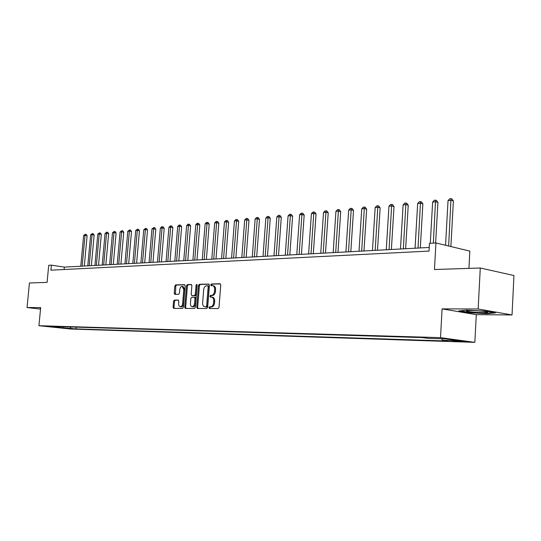 <?xml version="1.0" encoding="UTF-8"?>
<svg xmlns="http://www.w3.org/2000/svg" width="541" height="541" viewBox="0 0 541 541"><rect width="100%" height="100%" fill="white"/><g stroke="black" fill="none" stroke-linecap="round" stroke-linejoin="round"><path stroke-width="0.81" d="M208.941 307.66L209.414 308.519L218.097 308.553L219.017 307.315L220.762 284.985L220.031 283.768L211.382 283.984L210.747 284.857L211.206 285.702L212.525 285.682C213.979 285.993 214.682 287.285 214.642 289.55L214.493 291.396C214.148 293.79 213.181 295.109 211.585 295.366L210.476 295.379L209.847 296.245L210.314 297.097L211.592 297.09C213.066 297.408 213.776 298.713 213.736 301.006L213.594 302.859C213.242 305.252 212.275 306.564 210.686 306.801L209.577 306.801L208.941 307.66M211.829 297.124L212.539 297.225C214.013 297.55 214.723 298.848 214.682 301.141L214.54 302.987C214.195 305.381 213.222 306.693 211.632 306.93L210.523 306.93L209.888 307.788L210.104 308.526M220.437 283.93L212.322 284.133L211.693 285.006L211.862 285.689M212.775 285.716L213.465 285.824C214.919 286.142 215.629 287.433 215.582 289.692L215.44 291.538C215.095 293.925 214.128 295.251 212.532 295.508L211.423 295.521L210.794 296.38L210.983 297.09M72.825 328.935L66.935 328.38L72.825 328.935M174.398 300.086L173.56 301.269L173.073 307.207L173.681 308.39L182.547 308.424L183.399 307.234L185.15 285.824L184.535 284.661L175.656 284.877L174.817 286.067L174.229 293.222L174.831 294.385L178.625 294.338L179.47 293.148L179.768 289.57C180.072 287.562 180.87 286.5 182.161 286.372L183.791 289.496L182.642 303.569C182.337 305.564 181.553 306.625 180.275 306.747C179.125 306.49 178.571 305.435 178.618 303.582L178.807 301.242L178.192 300.066L174.398 300.086L175.331 300.214L174.5 301.398L174.006 307.335L174.337 308.39M478.149 308.992L442.098 308.877L476.29 314.659L512.036 314.95L478.149 308.992L480.28 268.005L434.443 269.519L435.945 242.963L429.48 243.335L429.033 251.085L50.922 270.182L51.402 265.144L48.71 265.3L47.081 282.375L29.444 282.963L27.05 307.538L40.521 309.114M442.098 308.877L440.496 337.645L38.925 325.716L40.67 307.579L27.05 307.538M196.728 307.261L197.377 308.478L206.763 308.512L207.663 307.288L209.414 285.256L208.758 284.052L199.352 284.289L198.473 285.513L196.728 307.261L197.668 307.389L198.02 308.478M194.483 308.465L185.36 308.431L184.731 307.234L186.476 285.797L187.335 284.586L191.25 284.492L191.872 285.668L191.169 294.405L191.798 295.596L194.435 295.569L195.308 294.351L196.045 285.208L196.694 284.356L197.134 285.181L195.355 307.261L194.483 308.465M480.28 268.005L513.95 275.525L512.036 314.95M457.855 340.979L453.067 340.891L460.614 341.648L465.443 341.736L457.855 340.979M440.496 337.645L474.849 342.358L70.573 329.009L38.925 325.716M76.308 327.149L76.146 328.908L447.901 341.033L442.382 340.289L459.816 340.85L445.507 338.896L428.026 338.362L422.264 337.584L52.491 326.426L57.765 326.98L58.164 326.602M76.146 328.908L50.462 326.757L57.765 326.98M468.932 268.377L469.852 251.098L435.945 242.963M476.29 314.659L474.849 342.358M429.243 247.453L64.345 267.112L51.402 265.144M64.115 269.513L64.345 267.112M442.382 340.289L441.618 338.774M70.039 326.96L71.02 328.373M63.649 328.137L63.371 326.757M466.646 310.135L458.809 310.967L469.088 312.718L487.15 313.672L495.448 312.887L485.23 311.102L466.646 310.135M40.595 308.329L39.993 308.843L40.541 308.911M487.171 313.273L487.15 313.672M209.103 284.214L200.292 284.431L199.413 285.655L197.668 307.389M206.02 306.794L206.648 305.935L208.184 286.622L207.724 285.783L206.534 285.81C204.971 286.081 204.018 287.393 203.68 289.753L202.632 302.886C202.584 305.171 203.288 306.47 204.748 306.788L206.966 306.923L207.595 306.064L206.648 305.935M207.818 285.804L208.67 285.925L209.124 286.771L207.595 306.064M205.485 306.889L204.863 306.794M206.966 306.923L205.81 306.923M191.582 284.647L188.275 284.728L187.416 285.939L185.671 307.362L186.009 308.438M192.63 295.711L195.375 295.704L196.248 294.493L196.985 285.35L196.045 285.208M197.12 284.87L196.985 285.35M190.432 303.494C190.385 305.374 190.959 306.443 192.143 306.706C193.455 306.585 194.266 305.509 194.571 303.487L194.976 298.449L194.3 297.252L191.703 297.28L190.838 298.483L190.432 303.494M192.921 306.815L193.083 306.835C194.402 306.713 195.206 305.638 195.511 303.616L194.571 303.487M194.442 297.273L195.281 297.388L195.916 298.585L195.511 303.616M178.489 300.201L175.331 300.214M181.059 306.855L181.215 306.875C182.493 306.747 183.277 305.692 183.582 303.697L182.642 303.569M182.344 286.399L183.095 286.514L184.731 289.638L183.582 303.697M184.86 284.816L176.589 285.019L175.751 286.209L175.46 294.378M450.883 246.547L453.392 200.921L451.174 200.278L448.043 200.576L445.554 245.269M448.645 246.006L451.005 198.642L451.891 198.905L453.392 200.921M448.043 200.576L449.754 198.763L451.005 198.642M435.62 242.977L437.919 202.395L435.688 201.759L432.644 202.05L430.291 243.288M433.341 243.112L435.552 200.15L436.445 200.4L437.919 202.395M432.644 202.05L434.335 200.265L435.552 200.15M420.31 247.934L422.873 203.822L420.641 203.2L417.679 203.484L415.055 248.218M418.017 248.055L420.533 201.61L421.425 201.861L422.873 203.822M417.679 203.484L419.349 201.725L420.533 201.61M405.642 248.725L408.239 205.215L406 204.606L403.119 204.877L400.468 249.002M403.356 248.846L405.919 203.031L406.812 203.274L408.239 205.215M403.119 204.877L404.769 203.145L405.919 203.031M391.38 249.489L394.004 206.567L391.758 205.965L388.959 206.236L386.274 249.766M389.087 249.617L391.704 204.417L392.597 204.654L394.004 206.567M388.959 206.236L390.582 204.525L391.704 204.417M472.374 312.076C479.928 312.698 485.007 312.793 487.603 312.36C488.232 311.995 486.291 311.589 481.788 311.129C475.025 310.554 470.075 310.426 466.957 310.744C465.463 311.102 467.268 311.548 472.374 312.076M475.559 310.69L478.596 310.865M493.953 312.63L486.853 313.3L469.351 312.38L460.195 310.825M40.561 308.695L40.46 308.323M40.345 308.316L40.311 308.668M377.496 250.24L380.14 207.886L377.902 207.298L375.17 207.555L372.465 250.51M375.197 250.361L377.868 205.763L378.761 205.999L380.14 207.886M375.17 207.555L376.773 205.864L377.868 205.763M363.978 250.97L366.649 209.164L364.404 208.589L361.746 208.84L359.021 251.234M361.679 251.092L364.397 207.068L365.29 207.304L366.649 209.164M361.746 208.84L363.329 207.176L364.397 207.068M350.818 251.68L353.503 210.415L351.265 209.847L348.675 210.097L345.922 251.937M348.519 251.802L351.271 208.346L352.171 208.576L353.503 210.415M348.675 210.097L350.237 208.447L351.271 208.346M337.99 252.37L340.702 211.632L338.456 211.071L335.934 211.315L333.168 252.627M335.69 252.491L338.483 209.59L339.383 209.813L340.702 211.632M335.934 211.315L337.476 209.692L338.483 209.59M325.493 253.039L328.218 212.816L325.973 212.268L323.518 212.505L320.732 253.296M323.193 253.168L326.027 210.807L326.92 211.024L328.218 212.816M323.518 212.505L325.04 210.902L326.027 210.807M313.307 253.695L316.045 213.972L313.807 213.438L311.406 213.668L308.607 253.952M311.007 253.824L313.875 211.984L314.767 212.2L316.045 213.972M311.406 213.668L312.914 212.079L313.875 211.984M301.418 254.338L304.177 215.102L301.939 214.574L299.599 214.797L296.786 254.588M299.126 254.459L302.02 213.14L302.919 213.35L304.177 215.102M299.599 214.797L301.087 213.228L302.02 213.14M289.827 254.96L292.593 216.204L290.361 215.683L288.076 215.9L285.256 255.21M287.535 255.088L290.463 214.263L291.356 214.473L292.593 216.204M288.076 215.9L289.55 214.351L290.463 214.263M278.514 255.568L281.293 217.279L279.061 216.765L276.83 216.975L273.996 255.812M276.228 255.697L279.176 215.365L280.069 215.568L281.293 217.279M276.83 216.975L278.29 215.446L279.176 215.365M267.47 256.163L270.257 218.327L268.032 217.82L265.854 218.03L263.014 256.407M265.191 256.292L268.167 216.434L269.06 216.637L270.257 218.327M265.854 218.03L267.295 216.522L268.167 216.434M256.691 256.745L259.484 219.348L257.259 218.855L255.136 219.058L252.289 256.982M254.412 256.867L257.408 217.482L258.3 217.678L259.484 219.348M255.136 219.058L256.562 217.563L257.408 217.482M246.162 257.313L248.961 220.349L246.743 219.862L244.667 220.059L241.813 257.55M243.89 257.435L246.906 218.503L247.792 218.699L248.961 220.349M244.667 220.059L246.074 218.584L246.906 218.503M235.876 257.868L238.682 221.323L236.464 220.843L234.442 221.039L231.575 258.098M233.604 257.989L236.64 219.504L237.526 219.693L238.682 221.323M234.442 221.039L235.829 219.578L236.64 219.504M225.82 258.409L228.633 222.277L226.429 221.803L224.447 221.999L221.573 258.639M223.561 258.53L226.611 220.478L227.497 220.667L228.633 222.277M224.447 221.999L225.82 220.552L226.611 220.478M215.994 258.943L218.814 223.21L216.61 222.75L214.676 222.933L211.802 259.166M213.736 259.058L216.61 222.75L216.806 221.431L217.692 221.621L218.814 223.21M214.676 222.933L216.035 221.506L216.806 221.431M206.392 259.457L209.211 224.123L207.014 223.663L205.12 223.846L202.246 259.68M204.14 259.579L207.014 223.663L207.223 222.365L208.102 222.547L209.211 224.123M205.12 223.846L206.466 222.439L207.223 222.365M196.992 259.964L199.818 225.015L197.627 224.562L195.774 224.745L192.894 260.187M194.746 260.086L197.627 224.562L197.844 223.277L198.723 223.46L199.818 225.015M195.774 224.745L197.107 223.352L197.844 223.277M187.801 260.458L190.628 225.888L188.444 225.448L186.631 225.617L183.751 260.674M185.563 260.579L188.444 225.448L188.674 224.17L189.546 224.346L190.628 225.888M186.631 225.617L187.95 224.238L188.674 224.17M178.814 260.945L181.634 226.747L179.456 226.307L177.685 226.476L174.811 261.161M176.582 261.06L179.456 226.307L179.7 225.042L180.572 225.218L181.634 226.747M177.685 226.476L178.99 225.11L179.7 225.042M170.016 261.418L172.836 227.578L170.665 227.146L168.927 227.315L166.053 261.628M167.791 261.54L170.665 227.146L170.915 225.895L171.781 226.07L172.836 227.578M168.927 227.315L170.219 225.962L170.915 225.895M161.401 261.878L164.221 228.397L162.057 227.971L160.359 228.133L157.485 262.094M159.182 262L162.057 227.971L162.32 226.733L163.186 226.902L164.221 228.397M160.359 228.133L161.637 226.801L162.32 226.733M152.968 262.338L155.788 229.201L153.63 228.782L151.967 228.938L149.093 262.541M150.756 262.453L153.63 228.782L153.901 227.551L154.76 227.72L155.788 229.201M151.967 228.938L153.901 227.551M144.704 262.777L147.524 229.986L145.38 229.573L143.75 229.729L140.876 262.987M142.506 262.899L145.38 229.573L145.651 228.356L146.51 228.525L147.524 229.986M143.75 229.729L145.651 228.356M136.616 263.217L139.436 230.757L137.292 230.344L135.696 230.5L132.822 263.42M134.418 263.332L137.292 230.344L137.576 229.141L138.428 229.303L139.436 230.757M135.696 230.5L137.576 229.141M128.69 263.643L131.504 231.507L129.373 231.102L127.804 231.257L124.937 263.846M126.499 263.758L129.373 231.102L129.657 229.911L130.516 230.074L131.504 231.507M127.804 231.257L129.657 229.911M120.92 264.062L123.733 232.245L121.61 231.846L120.075 231.994L117.208 264.258M118.743 264.177L121.61 231.846L121.908 230.669L122.753 230.824L123.733 232.245M120.075 231.994L121.908 230.669M113.306 264.475L116.119 232.968L114.002 232.576L112.494 232.718L109.634 264.671M111.135 264.59L114.002 232.576L114.3 231.406L115.152 231.562L116.119 232.968M112.494 232.718L114.3 231.406M105.84 264.874L108.646 233.678L106.536 233.293L105.062 233.435L102.208 265.07M103.683 264.989L106.536 233.293L106.847 232.13L107.693 232.285L108.646 233.678M105.062 233.435L106.847 232.13M98.523 265.266L101.329 234.375L99.226 233.989L97.779 234.131L94.925 265.462M96.372 265.381L99.226 233.989L99.537 232.84L100.383 232.995L101.329 234.375M97.779 234.131L99.537 232.84M91.348 265.651L94.148 235.058L92.051 234.679L90.631 234.814L87.784 265.847M89.204 265.773L92.051 234.679L92.376 233.536L93.208 233.692L94.148 235.058M90.631 234.814L92.376 233.536M84.308 266.037L87.101 235.727L85.018 235.355L83.625 235.484L80.778 266.226M82.171 266.152L85.018 235.355L85.343 234.226L86.175 234.375L87.101 235.727M83.625 235.484L85.343 234.226M463.488 341.351L463.468 341.743M460.641 341.121L460.614 341.648M211.632 306.93L210.686 306.801M214.54 302.987L213.594 302.859M214.682 301.141L213.736 301.006M211.423 295.521L210.476 295.379M212.532 295.508L211.585 295.366M215.44 291.538L214.493 291.396M215.582 289.692L214.642 289.55M212.322 284.133L211.382 283.984M210.523 306.93L209.577 306.801M199.413 285.655L198.473 285.513M200.292 284.431L199.352 284.289M209.124 286.771L208.184 286.622M185.671 307.362L184.731 307.234M187.416 285.939L186.476 285.797M188.275 284.728L187.335 284.586M192.779 295.731L191.839 295.596M195.375 295.704L194.435 295.569M196.248 294.493L195.308 294.351M195.916 298.585L194.976 298.449M184.731 289.638L183.791 289.496M175.162 293.357L174.229 293.222M175.751 286.209L174.817 286.067M176.589 285.019L175.656 284.877M174.006 307.335L173.073 307.207M174.5 301.398L173.56 301.269M208.67 285.925L207.778 285.79M205.695 306.916L204.748 306.788M192.738 295.731L191.798 295.596M193.083 306.835L192.143 306.706M195.281 297.388L194.402 297.266M181.215 306.875L180.275 306.747M486.758 311.805L487.603 312.36"/></g></svg>

